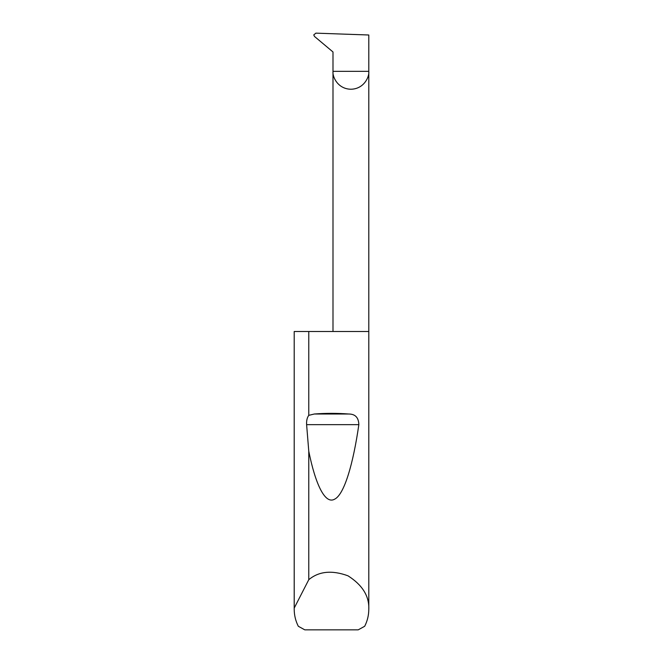 <?xml version="1.0" encoding="UTF-8"?>
<svg xmlns="http://www.w3.org/2000/svg" width="663" height="663" viewBox="0 0 663 663"><rect width="100%" height="100%" fill="white"/><g stroke="black" fill="none" stroke-linecap="round" stroke-linejoin="round"><path stroke-width="0.99" d="M332.992 331.5L332.992 71.339L368.794 71.339L368.794 34.998L315.87 33.15L313.748 34.924L314.519 36.465L332.992 51.971L332.992 71.339C332.271 76.577 337.641 88.999 350.893 89.24C364.144 88.999 369.515 76.577 368.794 71.339L368.794 609.264C368.769 615.256 367.401 620.924 364.691 626.27L358.202 629.85L304.798 629.85L298.309 626.27C295.599 620.924 294.231 615.256 294.206 609.264L294.206 331.5L294.223 608.07L308.776 579.694C318.886 571.266 331.956 569.973 347.984 575.807C362.379 584.965 369.316 596.112 368.794 609.264M308.776 415.345L314.312 414.01C325.773 413.132 337.227 413.132 348.688 414.01C355.244 414.01 358.625 417.557 358.84 424.66C353.238 463.677 344.304 494.515 334.624 499.181C324.961 504.783 315.331 483.808 308.776 451.238L306.613 424.66C306.397 420.723 307.11 417.615 308.776 415.345L308.776 331.5L368.794 331.5M308.776 579.694L308.776 451.238M294.206 609.264L294.223 608.07M308.776 331.5L294.223 331.5M314.312 414.01L348.688 414.01M306.613 424.66L358.84 424.66"/></g></svg>

